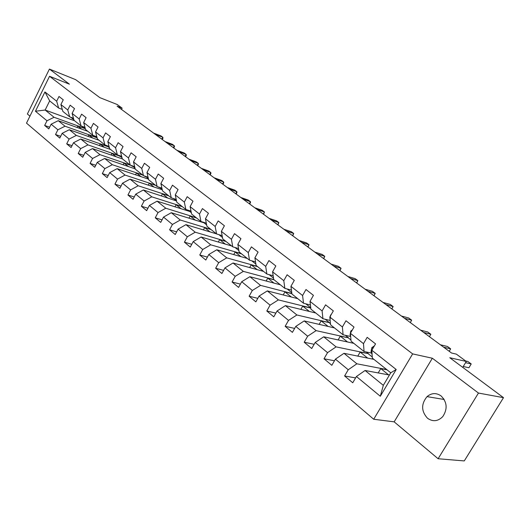 <?xml version="1.0" encoding="UTF-8"?>
<svg xmlns="http://www.w3.org/2000/svg" width="530" height="530" viewBox="0 0 530 530"><rect width="100%" height="100%" fill="white"/><g stroke="black" fill="none" stroke-linecap="round" stroke-linejoin="round"><path stroke-width="0.79" d="M441.079 395.917C436.269 392.631 431.586 392.869 427.034 396.625C421.039 404.072 421.204 411.28 427.518 418.256C432.884 421.966 437.966 421.41 442.762 416.606C447.724 409.027 447.168 402.137 441.079 395.917M438.111 458.742L464.267 460.928L503.5 397.666L478.458 393.055L432.348 358.234L412.645 353.901L373.71 419.257L394.161 421.847L438.111 458.742L478.458 393.055M412.645 353.901L49.542 76.28L26.5 123.139L373.71 419.257M49.542 76.28L69.417 84.171L49.422 69.072L27.368 113.99L29.938 116.143M49.422 69.072L75.684 79.672L99.859 97.639L117.15 104.489L122.119 108.147L117.09 106.159L451.547 353.013L456.363 354.139L466.314 361.46L449.758 357.717L503.5 397.666M389.437 375.021L365.077 370.49L383.316 385.337L390.756 372.795L372.345 358.114L371.835 350.244L375.558 343.891L367.171 337.338L363.487 343.652L350.403 333.31L354.027 327.063L345.971 320.763L342.387 326.97L329.806 317.033L333.33 310.891L325.586 304.836L322.101 310.944L310.004 301.385L313.435 295.336L305.982 289.512L302.584 295.521L290.937 286.326L294.289 280.37L287.114 274.765L283.795 280.681L272.586 271.817L275.845 265.961L268.935 260.555L265.702 266.378L254.89 257.838L258.077 252.068L251.406 246.861L248.259 252.591L237.831 244.356L240.938 238.672L234.505 233.65L231.424 239.295L221.361 231.345L224.395 225.747L218.188 220.897L215.18 226.462L205.461 218.777L208.429 213.265L202.427 208.581L199.492 214.06L190.098 206.64L192.999 201.208L187.203 196.676L184.327 202.082L175.251 194.907L178.08 189.548L172.475 185.169L169.666 190.495L160.881 183.552L163.651 178.272L158.232 174.032L155.482 179.286L146.976 172.568L149.692 167.361L144.438 163.253L141.749 168.434L133.514 161.928L136.17 156.787L131.082 152.812L128.445 157.92L120.469 151.62L123.066 146.552L118.137 142.696L115.56 147.737L107.822 141.629L110.372 136.627L105.589 132.891L103.065 137.866L95.559 131.937L98.057 127.001L93.419 123.377L90.941 128.286L83.66 122.536L86.112 117.667L81.613 114.149L79.182 118.992L72.113 113.407L74.518 108.604L70.145 105.192L67.76 109.968L60.904 104.549L63.255 99.806L59.015 96.486L56.67 101.21L44.944 91.942L35.444 111.24L45.149 110.028L54.06 117.282L84.542 128.313M371.835 350.244L396.201 369.503L380.308 396.255L356.418 376.512L352.742 382.779L344.599 375.975L355.603 377.903M35.444 111.24L46.978 120.774L44.659 125.451L48.8 128.909L51.132 124.205L57.883 129.784L55.524 134.521L59.784 138.078L62.162 133.322L69.112 139.065L66.701 143.862L71.093 147.525L73.518 142.709L80.673 148.619L78.221 153.481L82.74 157.258L85.211 152.375L92.584 158.47L90.087 163.392L94.744 167.281L97.268 162.332L104.867 168.619L102.316 173.608L107.12 177.623L109.697 172.608L117.534 179.087L114.93 184.142L119.886 188.282L122.516 183.201L130.605 189.886L127.942 195.013L133.063 199.287L135.746 194.132L144.1 201.042L141.377 206.236L146.664 210.648L149.407 205.428L158.033 212.556L155.257 217.823L160.716 222.388L163.518 217.088L172.435 224.462L169.6 229.801L175.238 234.518L178.106 229.145L187.328 236.764L184.427 242.19L190.263 247.066L193.192 241.614L202.732 249.498L199.764 254.996L205.806 260.044L208.8 254.513L218.685 262.681L215.644 268.26L221.898 273.487L224.965 267.875L235.201 276.329L232.087 282L238.573 287.412L241.713 281.715L252.326 290.48L249.133 296.237L255.851 301.848L259.077 296.065L270.081 305.161L266.809 310.997L273.785 316.827L277.091 310.951L288.512 320.392L285.153 326.321L292.394 332.37L295.786 326.4L307.652 336.212L304.207 342.234L311.733 348.521L315.211 342.459L327.547 352.649L324.009 358.777L331.833 365.309L335.41 359.148L348.236 369.755L344.599 375.975M350.403 333.31L351.059 341.148L364.057 351.509L371.55 353.079M386.681 369.542L356.862 363.799L343.983 353.311L373.922 359.373M364.057 351.509L363.487 343.652M348.236 369.755L356.862 363.799M335.41 359.148L343.983 353.311M329.806 317.033L330.587 324.83L343.089 334.794L350.595 336.484M366.296 351.98L368.33 353.596L336.086 346.885L323.704 336.808L353.808 343.341M343.089 334.794L342.387 326.97M327.547 352.649L336.086 346.885M315.211 342.459L323.704 336.808M310.004 301.385L310.905 309.142L322.929 318.722L330.15 320.445M345.341 335.305L348.521 337.829L316.112 330.627L304.194 320.922L334.43 327.898M322.929 318.722L322.101 310.944M307.652 336.212L316.112 330.627M295.786 326.4L304.194 320.922M290.937 286.326L291.95 294.031L303.531 303.259L310.421 304.988M325.195 319.265L329.428 322.637L296.886 314.972L285.418 305.631L315.754 313.005M303.531 303.259L302.584 295.521M288.512 320.392L296.886 314.972M277.091 310.951L285.418 305.631M272.586 271.817L273.699 279.482L284.849 288.373L291.434 290.102M310.759 307.923L278.376 299.901L267.319 290.904L297.741 298.642M305.803 303.829L310.746 307.764M284.849 288.373L283.795 280.681M270.081 305.161L278.376 299.901M259.077 296.065L267.319 290.904M254.89 257.838L256.096 265.45L266.855 274.023L273.155 275.746M291.884 293.488L260.535 285.378L249.875 276.7L280.344 284.782M287.127 288.969L291.772 292.666M266.855 274.023L265.702 266.378M252.326 290.48L260.535 285.378M241.713 281.715L249.875 276.7M237.831 244.356L239.123 251.922L249.498 260.19L255.533 261.899M273.818 279.575L243.336 271.373L233.048 262.999L263.549 271.393M269.134 274.646L273.5 278.124M249.498 260.19L248.259 252.591M235.201 276.329L243.336 271.373M224.965 267.875L233.048 262.999M221.361 231.345L222.732 238.858L232.749 246.841L238.54 248.537M257.242 266.365L226.734 257.858L216.803 249.776L247.311 258.448M251.783 260.839L255.884 264.099M232.749 246.841L231.424 239.295M218.685 262.681L226.734 257.858M208.8 254.513L216.803 249.776M205.461 218.777L206.912 226.244L216.584 233.955L222.143 235.625M241.216 253.585L210.708 244.814L201.115 237.003L231.617 245.94M235.035 247.51L238.891 250.577M216.584 233.955L215.18 226.462M202.732 249.498L210.708 244.814M193.192 241.614L201.115 237.003M190.098 206.64L191.615 214.047L200.963 221.507L206.309 223.156M225.714 241.236L195.219 232.206L185.951 224.654L216.425 233.829M219.188 234.896L222.494 237.526M200.963 221.507L199.492 214.06M187.328 236.764L195.219 232.206M178.106 229.145L185.951 224.654M175.251 194.907L176.821 202.261L185.864 209.469L191.012 211.099M210.715 229.278L180.253 220.016L171.283 212.715L204.01 222.812L206.654 224.919M185.864 209.469L184.327 202.082M172.435 224.462L180.253 220.016M163.518 217.088L171.283 212.715M160.881 183.552L162.518 190.853L171.263 197.829L176.218 199.432M196.193 217.698L165.771 208.23L157.092 201.161L189.766 211.477L191.343 212.735M171.263 197.829L169.666 190.495M158.033 212.556L165.771 208.23M149.407 205.428L157.092 201.161M146.976 172.568L148.665 179.816L157.132 186.567L161.908 188.143M182.128 206.488L151.759 196.822L143.358 189.978L176.543 200.956M157.132 186.567L155.482 179.286M144.1 201.042L151.759 196.822M135.746 194.132L143.358 189.978M133.514 161.928L135.249 169.123L143.451 175.662L148.055 177.212M168.487 195.616L138.191 185.772L130.055 179.147L162.266 189.74M143.451 175.662L141.749 168.434M130.605 189.886L138.191 185.772M122.516 183.201L130.055 179.147M120.469 151.62L122.251 158.755L130.201 165.095L134.647 166.619M155.27 185.076L125.047 175.072L117.156 168.653L148.506 179.147M130.201 165.095L128.445 157.92M117.534 179.087L125.047 175.072M109.697 172.608L117.156 168.653M107.822 141.629L109.644 148.711L117.355 154.859L121.648 156.35M142.438 174.854L112.307 164.697L104.655 158.477L135.19 168.865M117.355 154.859L115.56 147.737M104.867 168.619L112.307 164.697M97.268 162.332L104.655 158.477M95.559 131.937L97.421 138.966L104.9 144.928L109.047 146.393M129.989 164.929L99.951 154.641L92.531 148.605L122.509 158.967M104.9 144.928L103.065 137.866M92.584 158.47L99.951 154.641M85.211 152.375L92.531 148.605M83.66 122.536L85.562 129.512L92.816 135.296L96.831 136.733M118.793 155.601L87.967 144.882L80.765 139.019L110.631 149.5M92.816 135.296L90.941 128.286M80.673 148.619L87.967 144.882M73.518 142.709L80.765 139.019M72.113 113.407L74.041 120.33L81.09 125.948L84.972 127.359M107.047 146.247L76.327 135.415L69.337 129.718L99.097 140.304M81.09 125.948L79.182 118.992M69.112 139.065L76.327 135.415M62.162 133.322L69.337 129.718M60.904 104.549L62.858 111.413L69.702 116.872L73.465 118.256M95.619 137.144L65.031 126.213L58.24 120.688L87.881 131.361M69.702 116.872L67.76 109.968M57.883 129.784L65.031 126.213M51.132 124.205L58.24 120.688M44.944 91.942L49.661 100.899L58.638 108.054L62.288 109.405M74.637 120.807L45.149 110.028L49.661 100.899M58.638 108.054L56.67 101.21M46.978 120.774L54.06 117.282M443.292 399.335L443.676 398.706M462.73 367.356L466.314 361.46M121.483 109.405L122.119 108.147M134.328 167.54L134.998 168.07M147.314 177.881L148.42 178.756M160.709 188.541L162.167 189.707M174.529 199.545L175.556 200.36M188.806 210.907L189.356 211.351M319.153 324.373L321.16 320.869L329.428 322.637M329.342 322.79L330.475 323.697M338.113 339.935L340.286 336.179L348.521 337.829M348.429 337.988L350.959 340.008M357.783 356.107L360.142 352.079L368.33 353.596M368.237 353.762L372.272 356.975M380.308 396.255L383.316 385.337M390.756 372.795L396.201 369.503M356.418 376.512L365.077 370.49M44.659 125.451L49.648 127.2M77.035 127.458L77.764 126.007L85.045 128.638M77.764 126.007L81.646 129.115M88.073 136.382L88.835 134.872L95.963 137.416M88.835 134.872L92.843 138.078M55.524 134.521L60.672 136.309M99.421 145.564L100.223 143.988L107.385 146.512L105.814 145.253M100.223 143.988L104.357 147.3M66.701 143.862L72.02 145.677M111.108 155.025L111.949 153.375L119.131 155.873M111.949 153.375L116.209 156.787M78.221 153.481L83.713 155.33M123.132 164.764L124.02 163.035L131.221 165.506M124.02 163.035L128.419 166.559M90.087 163.392L95.771 165.274M135.514 174.794L136.448 172.992L142.775 175.119M136.448 172.992L140.993 176.629M102.316 173.608L108.199 175.523M148.274 185.136L149.261 183.248L155.601 185.348M149.261 183.248L153.958 187.004M114.93 184.142L121.025 186.09M161.425 195.808L162.471 193.821L168.825 195.888M162.471 193.821L167.321 197.71M127.942 195.013L134.262 196.988M174.986 206.813L176.093 204.726L182.459 206.753M176.093 204.726L181.108 208.747M141.377 206.236L147.93 208.237M188.978 218.174L190.151 215.982L196.531 217.969M190.151 215.982L195.345 220.142M155.257 217.823L162.054 219.857M203.421 229.914L204.666 227.602L211.053 229.543M204.666 227.602L210.039 231.908M169.6 229.801L176.656 231.855M218.333 242.044L219.659 239.606L226.045 241.501M219.659 239.606L225.23 244.065M184.427 242.19L191.767 244.264M233.743 254.592L235.154 252.015L241.548 253.85M235.154 252.015L240.925 256.633M199.764 254.996L207.402 257.09M249.676 267.577L251.18 264.848L257.567 266.623M251.18 264.848L257.163 269.637M215.644 268.26L223.6 270.366M266.153 281.019L267.763 278.124L274.142 279.833M267.763 278.124L273.97 283.093M232.087 282L240.395 284.113M283.206 294.945L284.935 291.864L291.904 293.666M284.935 291.864L291.381 297.025M249.133 296.237L257.805 298.35M300.861 309.387L302.723 306.108L310.785 308.102M302.723 306.108L309.414 311.468M266.809 310.997L275.878 313.104M321.16 320.869L328.116 326.44M285.153 326.321L294.647 328.408M340.286 336.179L347.521 341.976M304.207 342.234L314.164 344.288M360.142 352.079L367.674 358.108M324.009 358.777L334.463 360.771M378.195 372.928L380.765 368.589L386.979 369.781M380.765 368.589L388.609 374.869M432.348 358.234L394.161 421.847M71.57 117.561L73.875 119.74M70.642 117.243L71.311 117.759M161.789 139.158L162.783 137.25L155.383 134.428M162.226 139.476L163.001 138.184L162.783 137.25L160.968 135.912L153.567 133.083M72.829 118.985L70.861 117.296M82.846 126.584L85.37 128.823M81.958 126.259L82.455 126.63M173.297 147.651L174.31 145.717L166.897 142.921M173.721 147.956L174.502 146.651L174.31 145.717L172.442 144.345L165.029 141.543M84.018 127.902L82.157 126.332M94.453 135.885L97.209 138.151M185.116 156.37L186.143 154.416L178.723 151.653M185.52 156.668L186.315 155.35L186.143 154.416L184.228 153.011L176.808 150.235M95.539 137.078L93.803 135.647M106.417 145.465L109.399 147.737M197.259 165.333L198.306 163.353L190.873 160.617M197.65 165.618L198.452 164.28L198.306 163.353L196.332 161.908L188.905 159.166M118.746 155.343L121.96 157.595M209.734 174.542L210.801 172.541L203.361 169.839M210.112 174.814L210.927 173.456L210.801 172.541L208.774 171.051L201.334 168.341M119.621 156.257L118.236 155.164M131.473 165.532L134.911 167.725M222.56 184.009L223.647 181.982L216.207 179.312M222.918 184.268L223.746 182.89L223.647 181.982L221.566 180.452L214.12 177.775M132.215 166.294L131.089 165.4M144.611 176.046L148.281 178.153M235.751 193.742L236.864 191.694L229.417 189.064M236.095 193.993L236.93 192.595L236.864 191.694L234.717 190.118L227.271 187.487M158.178 186.911L162.074 188.879M249.325 203.758L250.458 201.685L243.012 199.101M249.643 203.997L250.498 202.579L250.458 201.685L248.252 200.068L240.805 197.471M172.217 198.14L176.324 199.923M263.297 214.074L264.45 211.973L257.01 209.436M263.596 214.292L264.45 211.973L262.178 210.304L254.744 207.76M186.759 209.754L191.052 211.291M277.687 224.694L278.86 222.567L271.433 220.076M277.965 224.899L278.86 222.567L276.521 220.844L269.094 218.353M201.864 221.785L205.845 223.011M292.507 235.631L293.706 233.478L286.293 231.047M292.759 235.817L293.706 233.478L291.295 231.703L283.881 229.265M217.651 234.273L220.374 235.095M307.784 246.907L309.01 244.721L301.61 242.349M308.01 247.073L309.01 244.721L306.526 242.899L299.125 240.514M323.532 258.534L324.784 256.321L317.41 254.009M323.737 258.68L324.784 256.321L322.22 254.44L314.846 252.121M339.783 270.525L341.062 268.286L333.714 266.047M339.955 270.651L341.062 268.286L338.418 266.338L331.065 264.092M356.558 282.901L357.863 280.635L350.549 278.469M356.697 283.007L357.863 280.635L355.133 278.628L347.812 276.455M373.875 295.687L375.214 293.388L367.939 291.301M373.988 295.767L375.214 293.388L372.391 291.315L365.11 289.221M391.769 308.897L393.141 306.559L385.906 304.571M391.849 308.95L393.141 306.559L390.226 304.419L382.985 302.411M410.273 322.551L411.671 320.18L404.496 318.285M410.306 322.578L411.671 320.18L408.656 317.967L401.475 316.052M331.204 314.595L330.548 315.072L330.051 319.484M429.406 336.669L430.837 334.271L423.722 332.476M430.837 334.271L427.723 331.979L420.595 330.17M352.377 329.898L350.794 331.025L350.045 334.967L350.688 336.722M449.208 351.291L450.679 348.853L443.63 347.17M450.679 348.853L447.452 346.481L440.397 344.785M374.425 345.832L371.848 347.607L371.026 351.589L372.126 354.736M463.246 366.508L468.917 367.747L471.223 363.958L465.565 362.686M471.223 363.958L467.884 361.5L465.691 361.003M351.483 331.442L350.873 330.965M350.575 335.384L350.045 334.967M372.948 348.349L371.927 347.548M371.967 352.331L371.026 351.589M444.173 399.481L427.034 396.625M144.352 175.96L145.2 176.636M158.039 186.865L158.589 187.302"/></g></svg>
